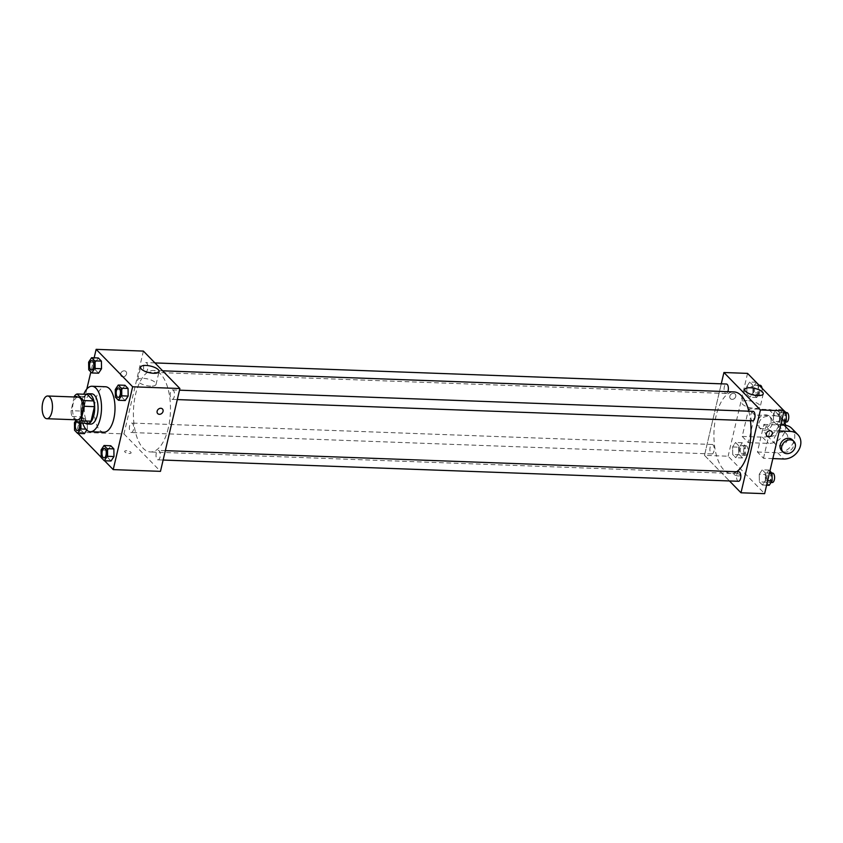 <?xml version="1.0" encoding="UTF-8"?>
<svg xmlns="http://www.w3.org/2000/svg" width="843" height="843" viewBox="0 0 843 843"><rect width="100%" height="100%" fill="white"/><g stroke="black" fill="none" stroke-linecap="round" stroke-linejoin="round"><path stroke-width="0.63" stroke-dasharray="4.21 3.16" d="M77.261 419.835A11.37 5.153 92.1 0 1 72.53 408.286A11.37 5.153 92.1 0 1 78.093 397.116M74.247 396.979L71.033 410.667A14.668 6.66 92.1 0 0 71.845 416.41L75.111 419.761M88.378 423.355L81.971 416.79L71.845 416.41M81.971 416.79A14.668 6.66 92.1 0 1 81.16 411.047L71.033 410.667M87.229 394.355A14.668 6.66 92.1 0 0 84.563 396.516L81.16 411.047M86.292 394.313A15.163 6.87 -87.9 0 0 80.97 407.801A15.163 6.87 -87.9 0 0 84.563 422.659A15.163 6.87 -87.9 0 0 85.227 423.239M90.623 424.124A15.163 6.87 92.1 0 1 87.946 422.786A15.163 6.87 92.1 0 1 84.563 405.662A15.163 6.87 92.1 0 1 91.739 393.829M84.563 396.516L74.437 396.147M82.698 423.144A22.74 10.316 92.1 0 1 83.763 394.229M103.837 432.196A22.74 10.316 92.1 0 1 94.374 409.097A22.74 10.316 92.1 0 1 105.523 386.758M85.828 429.14L87.335 429.192L86.745 430.088L87.335 429.192L87.219 421.574L84.142 418.423L81.191 422.891L81.307 430.51L84.384 433.66L81.307 430.51L74.563 430.257M88.62 362.174L95.375 362.427L98.325 357.959L95.375 362.427L95.491 370.035L98.568 373.196L95.491 370.035L88.747 369.792M94.153 357.801L90.844 371.942M86.829 389.013L76.713 432.174L77.935 433.418M101.202 457.296L104.585 460.752M101.086 449.972L107.841 450.225L110.791 445.757L107.841 450.225L107.957 457.844L111.034 460.995L107.957 457.844L101.213 457.591M115.27 389.508L122.024 389.761L124.975 385.293L122.024 389.761L122.14 397.369L125.217 400.53L122.14 397.369L115.396 397.127M143.394 351.088L123.963 433.913L76.713 432.174M123.963 433.913L160.476 471.353M129.211 453.471A3.319 1.17 13.2 0 0 131.108 452.86A3.319 1.17 13.2 0 0 128.147 450.963A3.319 1.17 13.2 0 0 124.648 451.353A3.319 1.17 13.2 0 0 129.211 453.471A3.319 1.17 13.2 0 0 131.108 452.86A3.319 1.17 13.2 0 0 128.147 450.963A3.319 1.17 13.2 0 0 124.648 451.342A3.319 1.17 13.2 0 0 129.211 453.471M168.305 428.012A40.78 18.493 92.1 0 1 150.433 451.964A40.78 18.493 92.1 0 1 133.457 410.541A40.78 18.493 92.1 0 1 153.437 370.477A40.78 18.493 92.1 0 1 168.305 428.012M147.599 369.266A4.742 2.15 92.1 0 1 145.523 372.058A4.742 2.15 92.1 0 1 143.552 367.242A4.742 2.15 92.1 0 1 145.871 362.585A4.742 2.15 92.1 0 1 147.599 369.266M133.415 429.74A4.742 2.15 92.1 0 1 131.339 432.522A4.742 2.15 92.1 0 1 129.369 427.707A4.742 2.15 92.1 0 1 131.687 423.049A4.742 2.15 92.1 0 1 133.415 429.74M160.065 457.075A4.742 2.15 92.1 0 1 157.989 459.856A4.742 2.15 92.1 0 1 156.018 455.041A4.742 2.15 92.1 0 1 158.336 450.383A4.742 2.15 92.1 0 1 160.065 457.075M170.444 392.701A4.742 2.15 -87.9 0 0 172.172 399.392A4.742 2.15 -87.9 0 0 174.501 394.735A4.742 2.15 -87.9 0 0 172.52 389.919A4.742 2.15 -87.9 0 0 170.444 392.701M120.633 373.744A3.319 2.708 135.7 0 0 121.213 376.168A3.319 2.708 135.7 0 0 125.481 375.788A3.319 2.708 135.7 0 0 125.955 371.531A3.319 2.708 135.7 0 0 122.93 371.089A3.319 2.708 135.7 0 0 120.633 373.744A3.319 2.708 135.7 0 0 121.213 376.168A3.319 2.708 135.7 0 0 125.481 375.788A3.319 2.708 135.7 0 0 125.965 371.531A3.319 2.708 135.7 0 0 122.93 371.089A3.319 2.708 135.7 0 0 120.633 373.744M157.715 413.607L157.715 413.607A3.319 2.708 -44.3 0 1 158.199 409.35A3.319 2.708 -44.3 0 1 162.467 408.981L162.467 408.981M150.634 386.126A9.505 3.361 -166.8 0 1 137.567 380.035A9.505 3.361 -166.8 0 1 147.588 378.939A9.505 3.361 -166.8 0 1 156.071 384.376A9.505 3.361 -166.8 0 1 150.634 386.126M736.561 471.732A40.78 18.493 92.1 0 1 730.955 473.397A40.78 18.493 92.1 0 1 713.979 431.974A40.78 18.493 92.1 0 1 733.968 391.9M748.816 411.194A40.78 18.493 92.1 0 1 750.502 420.741M753.052 411.352A4.742 2.15 -87.9 0 0 750.976 414.134A4.742 2.15 -87.9 0 0 752.704 420.815M713.947 451.163A4.742 2.15 92.1 0 1 711.871 453.955A4.742 2.15 92.1 0 1 709.901 449.14A4.742 2.15 92.1 0 1 712.219 444.482A4.742 2.15 92.1 0 1 713.947 451.163M738.521 481.29A4.742 2.15 92.1 0 1 736.55 476.474A4.742 2.15 92.1 0 1 738.868 471.817M727.836 391.679A4.742 2.15 92.1 0 1 726.055 393.481A4.742 2.15 92.1 0 1 724.084 388.676A4.742 2.15 92.1 0 1 726.403 384.018M704.495 455.346L729.458 480.953L704.495 455.346L721.271 383.828L704.495 455.346L728.12 456.221L764.622 493.661M118.157 397.39A4.742 2.15 92.1 0 1 116.197 392.585A4.742 2.15 92.1 0 1 118.505 387.928M122.024 389.761L122.14 397.369M91.508 370.056A4.742 2.15 92.1 0 1 89.548 365.251A4.742 2.15 92.1 0 1 91.855 360.593M95.375 362.427L95.491 370.035M103.974 457.865A4.742 2.15 92.1 0 1 102.014 453.049A4.742 2.15 92.1 0 1 104.321 448.392M107.841 450.225L107.957 457.844M80.496 423.06L80.464 421.331L77.398 418.181L75.849 420.509M77.324 430.531A4.742 2.15 92.1 0 1 75.364 425.694A4.742 2.15 92.1 0 1 77.693 421.057A4.742 2.15 92.1 0 1 79.337 423.017M87.335 429.192L87.219 421.574L84.142 418.423L81.191 422.891L74.437 422.638M81.191 422.891L81.307 430.51M87.219 421.574L80.464 421.331M84.142 418.423L77.398 418.181M76.755 421.447A4.742 2.15 92.1 0 1 77.661 421.057A4.742 2.15 92.1 0 1 79.305 423.017M783.136 409.593L780.175 414.05L780.302 421.669L783.379 424.819M785.16 419.161A4.742 2.15 92.1 0 1 783.084 421.943A4.742 2.15 92.1 0 1 781.103 417.127A4.742 2.15 92.1 0 1 783.432 412.469A4.742 2.15 92.1 0 1 785.16 419.161M773.431 413.808L773.547 421.426L776.624 424.577L779.575 420.109L779.459 412.49L776.382 409.34L773.431 413.808L773.547 421.426L776.624 424.577L779.575 420.109L779.459 412.49L776.382 409.34L773.431 413.808L780.175 414.05M780.302 421.669L773.547 421.426M780.797 424.724L776.624 424.577M781.861 420.193L779.575 420.109M783.632 412.649L779.459 412.49M782.831 409.582L776.382 409.34M786.456 422.069A4.742 2.15 92.1 0 1 784.485 417.253A4.742 2.15 92.1 0 1 786.804 412.596M756.487 382.258L753.526 386.716L753.653 394.334L756.719 397.485L759.68 393.028L759.564 385.704M758.5 391.826A4.742 2.15 92.1 0 1 756.424 394.608A4.742 2.15 92.1 0 1 754.453 389.793A4.742 2.15 92.1 0 1 756.782 385.135A4.742 2.15 92.1 0 1 758.5 391.826M746.782 386.473L746.898 394.092L749.975 397.243L752.925 392.775L752.81 385.156L749.733 382.005L746.782 386.473L746.898 394.092L749.975 397.243L752.925 392.775L752.81 385.156L749.733 382.005L746.782 386.473L753.526 386.716M753.653 394.334L746.898 394.092M756.719 397.485L749.975 397.243M759.68 393.028L752.925 392.775M759.258 385.399L752.81 385.156M756.182 382.248L749.733 382.005M762.03 388.233A4.742 2.15 92.1 0 1 761.882 391.953A4.742 2.15 92.1 0 1 759.806 394.735A4.742 2.15 92.1 0 1 757.836 389.919A4.742 2.15 92.1 0 1 760.154 385.262M769.933 471.058L768.953 470.057L766.002 474.525L766.118 482.133L769.195 485.294M770.976 479.625A4.742 2.15 92.1 0 1 768.9 482.407A4.742 2.15 92.1 0 1 766.93 477.591A4.742 2.15 92.1 0 1 769.248 472.944A4.742 2.15 92.1 0 1 770.976 479.625M759.248 474.272L759.364 481.89L762.441 485.041L765.391 480.573L765.275 472.965L762.198 469.804L759.248 474.272L759.364 481.89L762.441 485.041L765.391 480.573L765.275 472.965L762.198 469.804L759.248 474.272L766.002 474.525M766.118 482.133L759.364 481.89M766.614 485.199L762.441 485.041M767.678 480.658L765.391 480.573M769.448 473.113L765.275 472.965M768.953 470.057L762.198 469.804M772.272 482.533A4.742 2.15 92.1 0 1 770.302 477.718A4.742 2.15 92.1 0 1 772.62 473.06M739.343 447.19L739.469 454.798L742.546 457.96L745.497 453.492L745.37 445.873L742.304 442.723L739.343 447.19L732.599 446.938L732.715 454.556L735.791 457.707L738.742 453.239L738.626 445.631L735.549 442.47L732.599 446.938L732.715 454.556L735.791 457.707L738.742 453.239L738.626 445.631L735.549 442.47L732.599 446.938M744.327 452.291A4.742 2.15 92.1 0 1 742.251 455.072A4.742 2.15 92.1 0 1 740.27 450.257A4.742 2.15 92.1 0 1 742.599 445.61A4.742 2.15 92.1 0 1 744.327 452.291M739.469 454.798L732.715 454.556M742.546 457.96L735.791 457.707M745.497 453.492L738.742 453.239M745.37 445.873L738.626 445.631M742.304 442.723L735.549 442.47M747.699 452.417A4.742 2.15 92.1 0 1 745.623 455.199A4.742 2.15 92.1 0 1 743.652 450.383A4.742 2.15 92.1 0 1 745.971 445.726A4.742 2.15 92.1 0 1 747.699 452.417M771.682 431.468L771.682 431.468A3.319 2.708 135.7 0 0 767.415 431.837A3.319 2.708 135.7 0 0 766.93 436.094L766.93 436.094M747.161 400.594A9.505 3.361 13.2 0 0 741.724 402.343A9.505 3.361 13.2 0 0 750.207 407.78A9.505 3.361 13.2 0 0 760.228 406.684A9.505 3.361 13.2 0 0 747.161 400.594M733.505 393.323A3.319 2.708 135.7 0 0 730.238 395.251A3.319 2.708 135.7 0 0 730.428 398.655A3.319 2.708 135.7 0 0 734.696 398.286A3.319 2.708 135.7 0 0 735.17 394.029A3.319 2.708 135.7 0 0 733.505 393.323A3.319 2.708 -44.3 0 1 735.18 394.029A3.319 2.708 -44.3 0 1 734.696 398.286A3.319 2.708 -44.3 0 1 730.428 398.655A3.319 2.708 -44.3 0 1 730.238 395.262A3.319 2.708 -44.3 0 1 733.505 393.323M747.551 373.386L728.12 456.221M740.049 474.704A3.319 1.17 13.2 0 0 736.54 473.302A3.319 1.17 13.2 0 0 733.863 473.84A3.319 1.17 13.2 0 0 736.824 475.737A3.319 1.17 13.2 0 0 740.323 475.357A3.319 1.17 13.2 0 0 740.049 474.704A3.319 1.17 -166.8 0 1 740.323 475.347A3.319 1.17 -166.8 0 1 736.824 475.737A3.319 1.17 -166.8 0 1 733.863 473.84A3.319 1.17 -166.8 0 1 736.54 473.302A3.319 1.17 -166.8 0 1 740.049 474.704M742.198 436.411L748.289 442.649L754.759 415.041L748.679 408.802L768.932 409.55A15.163 12.403 -44.3 0 1 776.54 412.764A15.163 12.403 -44.3 0 1 777.404 428.307A15.163 12.403 -44.3 0 1 762.451 437.159L742.198 436.411L748.679 408.802M772.852 458.592L763.495 458.255L757.414 452.006L763.884 424.398L769.975 430.636L779.332 430.984M763.495 458.255L769.975 430.636M787.657 439.203A7.576 6.196 -44.3 0 1 782.409 445.262A7.576 6.196 -44.3 0 1 775.476 444.24A7.576 6.196 -44.3 0 1 776.572 434.514A7.576 6.196 -44.3 0 1 786.329 433.66A7.576 6.196 -44.3 0 1 787.657 439.203M757.414 452.006L777.668 452.754A15.163 12.403 135.7 0 0 792.62 443.913A15.163 12.403 135.7 0 0 791.756 428.37M763.884 424.398L780.723 425.02M778.521 429.835A7.576 6.196 -44.3 0 1 773.284 435.905A7.576 6.196 -44.3 0 1 766.35 434.883A7.576 6.196 -44.3 0 1 767.446 425.157A7.576 6.196 -44.3 0 1 777.204 424.303A7.576 6.196 -44.3 0 1 778.521 429.835M768.932 409.55L775.012 415.789L754.759 415.041M785.56 425.283A15.163 12.403 -44.3 0 1 768.542 443.397L748.289 442.649M775.012 415.789A15.163 12.403 -44.3 0 1 782.631 419.013A15.163 12.403 -44.3 0 1 784.886 422.543M792.409 439.898A7.576 6.196 -44.3 0 1 793.737 445.441A7.576 6.196 -44.3 0 1 788.49 451.5A7.576 6.196 -44.3 0 1 781.556 450.489M758.942 423.102A7.576 6.196 -44.3 0 1 764.18 417.043A7.576 6.196 -44.3 0 1 771.113 418.065A7.576 6.196 -44.3 0 1 770.017 427.791A7.576 6.196 -44.3 0 1 760.26 428.644A7.576 6.196 -44.3 0 1 758.942 423.102M757.414 421.542A7.576 6.196 135.7 0 0 758.742 427.085A7.576 6.196 135.7 0 0 768.5 426.231A7.576 6.196 135.7 0 0 769.596 416.495A7.576 6.196 135.7 0 0 762.662 415.483A7.576 6.196 135.7 0 0 757.414 421.542M777.668 452.754L783.748 459.003M762.451 437.159L768.542 443.397M156.071 384.376L159.085 371.542M137.567 380.035L140.581 367.2M162.625 370.815L153.437 370.477M730.955 473.397L150.433 451.964M172.172 399.392L177.304 399.582M172.52 389.919L179.517 390.183M712.219 444.482L131.687 423.049M711.871 453.955L131.339 432.522M165.333 450.647L158.336 450.383M163.131 460.046L157.989 459.856M154.933 362.922L145.871 362.585M726.055 393.481L145.523 372.058M786.034 412.575L783.432 412.469M785.233 422.016L783.084 421.943M759.385 385.24L756.782 385.135M759.806 394.735L756.424 394.608M771.851 473.039L769.248 472.944M771.05 482.491L768.9 482.407M745.971 445.726L742.599 445.61M745.623 455.199L742.251 455.072M744.738 389.498L741.724 402.343M763.242 393.839L760.228 406.684M786.329 433.66L777.204 424.303M775.476 444.24L766.35 434.883M758.742 427.085L760.26 428.644M769.596 416.495L771.113 418.065M776.54 412.764L782.631 419.013"/><path stroke-width="1.26" d="M51.866 412.037A11.37 5.153 92.1 0 1 46.881 418.718A11.37 5.153 92.1 0 1 42.15 407.169A11.37 5.153 92.1 0 1 47.724 395.999A11.37 5.153 92.1 0 1 51.866 412.037M47.724 395.999L78.093 397.116A11.37 5.153 92.1 0 1 82.245 413.165A11.37 5.153 92.1 0 1 77.261 419.835L46.881 418.718M77.103 393.976L87.229 394.355L93.636 400.92L83.51 400.551L77.103 393.976A14.668 6.66 92.1 0 0 74.437 396.147L74.247 396.979M75.111 419.761L78.251 422.975A14.668 6.66 92.1 0 0 80.917 420.815L84.332 406.284A14.668 6.66 92.1 0 0 83.51 400.551M80.917 420.815L91.044 421.184A14.668 6.66 92.1 0 1 88.378 423.355L78.251 422.975M91.044 421.184L94.448 406.663L84.332 406.284M93.636 400.92A14.668 6.66 92.1 0 1 94.448 406.663M85.227 423.239A15.163 6.87 -87.9 0 0 87.24 423.997A15.163 6.87 -87.9 0 0 94.669 409.108A15.163 6.87 -87.9 0 0 88.367 393.702A15.163 6.87 -87.9 0 0 86.292 394.313M88.367 393.702L91.739 393.829A15.163 6.87 92.1 0 1 97.261 415.22A15.163 6.87 92.1 0 1 90.623 424.124L87.24 423.997M83.763 394.229A22.74 10.316 92.1 0 1 92.013 386.252A22.74 10.316 92.1 0 1 100.306 418.339A22.74 10.316 92.1 0 1 90.338 431.7A22.74 10.316 92.1 0 1 82.698 423.144M92.013 386.252L105.523 386.758A22.74 10.316 92.1 0 1 113.805 418.834A22.74 10.316 92.1 0 1 103.837 432.196L90.338 431.7M84.384 433.66L86.745 430.088L84.384 433.66L77.63 433.407L80.591 428.95L80.496 423.06M91.813 372.943L98.568 373.196L101.518 368.728L101.402 361.11L98.325 357.959L91.571 357.706L88.62 362.174L88.747 369.792L91.813 372.943L94.774 368.475L94.648 360.867L91.571 357.706M104.585 460.752L113.215 469.614L132.646 386.779L96.144 349.339L94.153 357.801M90.844 371.942L86.829 389.013M77.935 433.418L101.202 457.296M104.279 460.742L111.034 460.995L113.984 456.527L113.868 448.908L110.791 445.757L104.047 445.515L101.086 449.972L101.213 457.591L104.279 460.742L107.24 456.284L107.114 448.666L104.047 445.515M118.463 400.277L125.217 400.53L128.168 396.062L128.052 388.444L124.975 385.293L118.231 385.04L115.27 389.508L115.396 397.127L118.463 400.277L121.424 395.81L121.297 388.201L118.231 385.04M96.144 349.339L143.394 351.088L179.896 388.528L160.476 471.353L113.215 469.614M179.896 388.528L132.646 386.779M153.647 373.28A9.505 3.361 -166.8 0 1 140.581 367.2A9.505 3.361 -166.8 0 1 150.602 366.094A9.505 3.361 -166.8 0 1 159.085 371.542A9.505 3.361 -166.8 0 1 153.647 373.28M162.467 408.981A3.319 2.708 -44.3 0 1 163.047 411.405A3.319 2.708 -44.3 0 1 160.75 414.05A3.319 2.708 -44.3 0 1 157.715 413.607A3.319 2.708 -44.3 0 1 158.199 409.35A3.319 2.708 -44.3 0 1 162.467 408.981A3.319 2.708 -44.3 0 1 163.047 411.405A3.319 2.708 -44.3 0 1 160.75 414.05A3.319 2.708 -44.3 0 1 157.715 413.607M750.502 420.741A40.78 18.493 92.1 0 1 748.826 449.435A40.78 18.493 92.1 0 1 736.561 471.732M162.625 370.815L733.968 391.9A40.78 18.493 92.1 0 1 748.816 411.194M177.304 399.582L752.704 420.815A4.742 2.15 -87.9 0 0 755.022 416.168A4.742 2.15 -87.9 0 0 753.052 411.352L179.517 390.183M165.333 450.647L738.868 471.817A4.742 2.15 92.1 0 1 740.597 478.497A4.742 2.15 92.1 0 1 738.521 481.29L163.131 460.046M154.933 362.922L726.403 384.018A4.742 2.15 92.1 0 1 728.131 390.699A4.742 2.15 92.1 0 1 727.836 391.679M784.053 410.826L764.622 493.661L740.997 492.786L729.458 480.953L740.997 492.786L760.428 409.961L723.926 372.511L721.271 383.828L723.926 372.511L747.551 373.386L784.053 410.826L760.428 409.961L723.926 372.511M118.526 387.928L118.494 387.928A4.742 2.15 92.1 0 1 120.222 394.608A4.742 2.15 92.1 0 1 118.168 397.39A4.742 2.15 92.1 0 1 118.157 397.39L118.146 397.39A4.742 2.15 92.1 0 1 116.176 392.585A4.742 2.15 92.1 0 1 118.494 387.928A4.742 2.15 92.1 0 1 118.526 387.928A4.742 2.15 92.1 0 1 120.243 394.608A4.742 2.15 92.1 0 1 118.146 397.39M125.217 400.53L128.168 396.062L121.424 395.81M128.168 396.062L128.052 388.444L121.297 388.201M128.052 388.444L124.975 385.293M91.866 360.593L91.845 360.593A4.742 2.15 92.1 0 1 93.573 367.274A4.742 2.15 92.1 0 1 91.518 370.056A4.742 2.15 92.1 0 1 91.508 370.056A4.742 2.15 92.1 0 1 89.527 365.251A4.742 2.15 92.1 0 1 91.845 360.593A4.742 2.15 92.1 0 1 91.866 360.593A4.742 2.15 92.1 0 1 93.594 367.274A4.742 2.15 92.1 0 1 91.497 370.056L91.497 370.056M98.568 373.196L101.518 368.728L94.774 368.475M101.518 368.728L101.402 361.11L94.648 360.867M101.402 361.11L98.325 357.959M104.342 448.392L104.311 448.392A4.742 2.15 92.1 0 1 106.039 455.072A4.742 2.15 92.1 0 1 103.984 457.865A4.742 2.15 92.1 0 1 103.974 457.865A4.742 2.15 92.1 0 1 101.992 453.049A4.742 2.15 92.1 0 1 104.311 448.392A4.742 2.15 92.1 0 1 104.342 448.392A4.742 2.15 92.1 0 1 106.07 455.072A4.742 2.15 92.1 0 1 103.963 457.865L103.984 457.865M111.034 460.995L113.984 456.527L107.24 456.284M113.984 456.527L113.868 448.908L107.114 448.666M113.868 448.908L110.791 445.757M75.849 420.509L74.437 422.638L74.563 430.257L77.63 433.407M79.337 423.017A4.742 2.15 92.1 0 1 79.411 427.738A4.742 2.15 92.1 0 1 77.335 430.531A4.742 2.15 92.1 0 1 77.324 430.531L77.314 430.531A4.742 2.15 92.1 0 1 75.354 426.716A4.742 2.15 92.1 0 1 76.755 421.447M85.828 429.14L80.591 428.95M79.305 423.017A4.742 2.15 92.1 0 1 79.39 427.738A4.742 2.15 92.1 0 1 77.314 430.531M780.797 424.724L783.379 424.819L786.329 420.362L786.203 412.743L782.831 409.582M786.329 420.362L781.861 420.193M786.203 412.743L783.632 412.649M786.034 412.575L786.804 412.596A4.742 2.15 92.1 0 1 788.532 419.277A4.742 2.15 92.1 0 1 786.456 422.069L785.233 422.016M759.564 385.704L756.182 382.248M759.385 385.24L760.154 385.262A4.742 2.15 92.1 0 1 762.03 388.233M766.614 485.199L769.195 485.294L772.146 480.826L772.03 473.208L769.933 471.058M772.146 480.826L767.678 480.658M772.03 473.208L769.448 473.113M771.851 473.039L772.62 473.06A4.742 2.15 92.1 0 1 774.348 479.751A4.742 2.15 92.1 0 1 772.272 482.533L771.05 482.491M768.595 436.8A3.319 2.708 135.7 0 0 771.872 434.872A3.319 2.708 135.7 0 0 771.682 431.468A3.319 2.708 -44.3 0 1 771.872 434.872A3.319 2.708 -44.3 0 1 768.595 436.8A3.319 2.708 -44.3 0 1 766.93 436.094A3.319 2.708 135.7 0 0 768.595 436.8M766.93 436.094A3.319 2.708 -44.3 0 1 767.415 431.837A3.319 2.708 -44.3 0 1 771.682 431.468M740.997 492.786L760.428 409.961M750.175 387.759A9.505 3.361 -166.8 0 1 763.242 393.839A9.505 3.361 -166.8 0 1 753.22 394.945A9.505 3.361 -166.8 0 1 744.738 389.498A9.505 3.361 -166.8 0 1 750.175 387.759M780.723 425.02L784.138 425.146L790.228 431.384A15.163 12.403 -44.3 0 1 797.836 434.609A15.163 12.403 -44.3 0 1 798.7 450.151A15.163 12.403 -44.3 0 1 783.748 459.003L772.852 458.592M797.836 434.609L791.756 428.37A15.163 12.403 135.7 0 0 784.138 425.146M784.886 422.543A15.163 12.403 -44.3 0 1 785.56 425.283M783.084 452.048L781.556 450.489A7.576 6.196 -44.3 0 1 782.662 440.752A7.576 6.196 -44.3 0 1 792.409 439.898L793.937 441.458A7.576 6.196 -44.3 0 1 795.255 447.001A7.576 6.196 -44.3 0 1 790.017 453.06A7.576 6.196 -44.3 0 1 783.084 452.048A7.576 6.196 -44.3 0 1 784.18 442.312A7.576 6.196 -44.3 0 1 793.937 441.458M779.332 430.984L790.228 431.384"/></g></svg>
